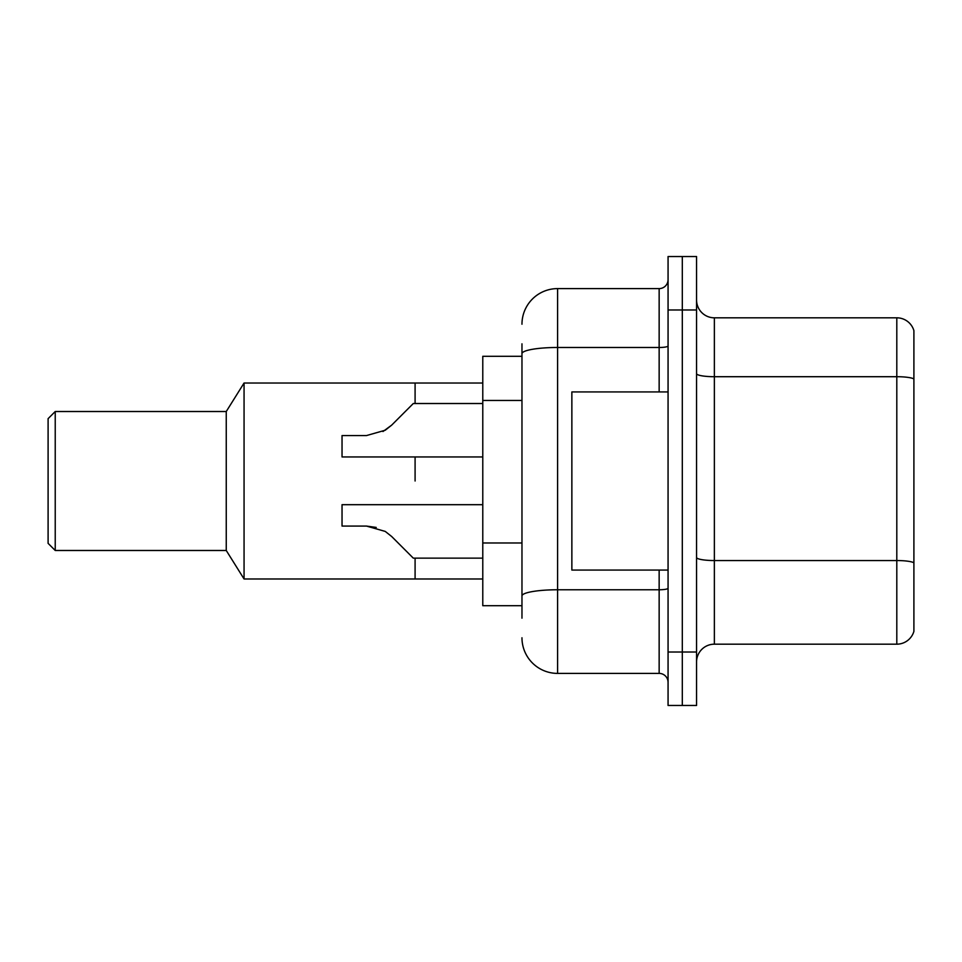 <?xml version="1.0" encoding="UTF-8"?>
<svg xmlns="http://www.w3.org/2000/svg" width="962" height="962" viewBox="0 0 962 962"><rect width="100%" height="100%" fill="white"/><g stroke="black" fill="none" stroke-linecap="round" stroke-linejoin="round"><path stroke-width="1.44" d="M521.969 387.987L521.969 343.831L521.969 356.301L482.78 356.301L482.78 605.699L521.969 605.699M521.969 618.169L521.969 343.831M668.061 652.02L668.061 705.471L682.311 705.471L682.311 652.02L682.311 705.471L696.56 705.471L696.56 652.02L682.311 652.02L682.311 309.98L682.311 652.02L668.061 652.02L668.061 309.98L682.311 309.98L682.311 256.529L682.311 309.98L696.56 309.98L696.56 652.02M696.56 309.98L696.56 256.529L668.061 256.529L668.061 309.98M521.969 324.23A35.63 35.63 0 0 1 557.599 288.6L557.599 673.4L659.15 673.4L659.15 570.069M557.599 288.6L659.15 288.6A8.911 8.911 0 0 0 668.061 279.689M521.969 602.14L521.969 555.447M668.061 682.311A8.911 8.911 0 0 0 659.15 673.4M557.599 673.4A35.63 35.63 0 0 1 521.969 637.77M696.56 662A17.809 17.809 0 0 1 714.369 644.179L896.8 644.179L896.8 317.821L714.369 317.821A17.809 17.809 0 0 1 696.56 300A17.809 17.809 0 0 0 714.369 317.821L714.369 644.179M913.9 330.639A17.809 17.809 0 0 0 896.8 317.821A17.809 17.809 0 0 1 913.9 330.639L913.9 631.361A17.809 17.809 0 0 1 896.8 644.179M415.091 481L415.091 456.95L415.091 481M415.091 558.14L415.091 578.98L415.091 558.14M482.78 383.02L415.091 383.02L415.091 403.511L415.091 383.02L244.059 383.02L244.059 578.98L482.78 578.98M244.059 383.02L226.25 411.52L226.25 550.48L244.059 578.98M226.25 411.52L55.231 411.52L55.231 550.48L226.25 550.48M55.231 411.52L48.1 418.65L48.1 543.35L55.231 550.48M668.061 391.931L571.861 391.931L571.861 570.069L668.061 570.069M391.678 536.507L413.299 558.14L391.678 536.507L413.299 558.14L391.678 536.507L413.299 558.14L391.678 536.507L385.245 531.421L391.678 536.507L385.245 531.421L391.678 536.507L385.245 531.421L366.474 526.07L342.039 526.07L366.474 526.07L342.039 526.07L342.039 504.689L482.78 504.689M482.78 558.14L413.299 558.14L404.401 549.23M376.226 527.429L366.474 526.07M382.96 431.529L391.678 425.132L413.299 403.511L391.678 425.132L413.299 403.511L391.678 425.132L385.245 430.23L391.678 425.132L385.245 430.23L366.474 435.57L342.039 435.57L342.039 456.95L482.78 456.95M391.678 425.132L385.245 430.23L366.474 435.57M404.401 412.409L413.299 403.511L482.78 403.511M521.969 400.457L482.78 400.457M521.969 542.977L482.78 542.977M668.061 588.215A8.911 1.551 0 0 1 659.15 589.766L557.599 589.766A35.63 6.193 180 0 0 521.969 595.959M521.969 353.667A35.63 6.193 180 0 1 557.599 347.486L659.15 347.486L659.15 288.6M659.15 391.931L659.15 347.486A8.911 1.551 0 0 0 668.061 345.935M913.9 378.932A17.809 3.09 180 0 0 896.8 376.707L714.369 376.707A17.809 3.09 0 0 1 696.56 373.605M913.9 562.782A17.809 3.09 180 0 0 896.8 560.545L714.369 560.545A17.809 3.09 -0 0 1 696.56 557.455"/></g></svg>
